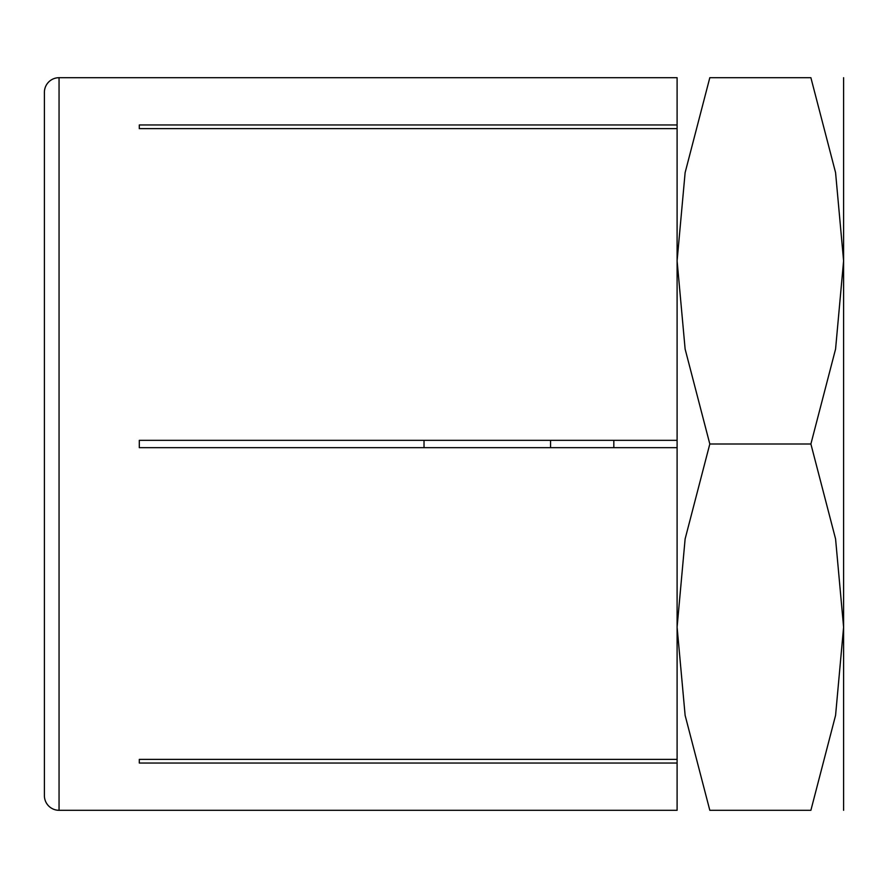<?xml version="1.0" encoding="UTF-8"?>
<svg xmlns="http://www.w3.org/2000/svg" width="888" height="888" viewBox="0 0 888 888"><rect width="100%" height="100%" fill="white"/><g stroke="black" fill="none" stroke-linecap="round" stroke-linejoin="round"><path stroke-width="1.33" d="M139.305 763.036L139.305 759.373L139.305 763.036L677.1 763.036L677.1 810.3L59.052 810.3A14.652 14.652 0 0 1 44.4 795.648L44.4 92.352A14.652 14.652 0 0 1 59.052 77.7L677.1 77.7L677.1 124.964L139.305 124.964L139.305 128.627L139.305 124.964M139.305 759.373L677.1 759.373L677.1 447.663L139.305 447.663L139.305 440.337L677.1 440.337L677.1 447.663M139.305 128.627L677.1 128.627L677.1 440.337M843.6 77.7L843.6 260.85L835.575 349.073L810.888 444L835.575 538.927L843.6 627.15L835.575 715.373L810.888 810.3L709.812 810.3L685.125 715.373L677.1 627.15L685.125 538.927L709.812 444L685.125 349.073L677.1 260.85L685.125 172.627L709.812 77.7L810.888 77.7L835.575 172.627L843.6 260.85L843.6 810.3M677.1 77.7L677.1 810.3M550.56 447.663L550.56 440.337M613.83 440.337L613.83 447.663M843.6 726.995L843.6 161.006M843.6 438.339L843.6 449.661M709.878 810.3C666.011 810.3 666.011 810.3 709.878 810.3M709.878 77.7C666.011 77.7 666.011 77.7 709.878 77.7M810.822 77.7C854.689 77.7 854.689 77.7 810.822 77.7M810.822 810.3C854.689 810.3 854.689 810.3 810.822 810.3M709.812 444L810.888 444M424.02 440.337L424.02 447.663M59.052 77.7L59.052 810.3"/></g></svg>
